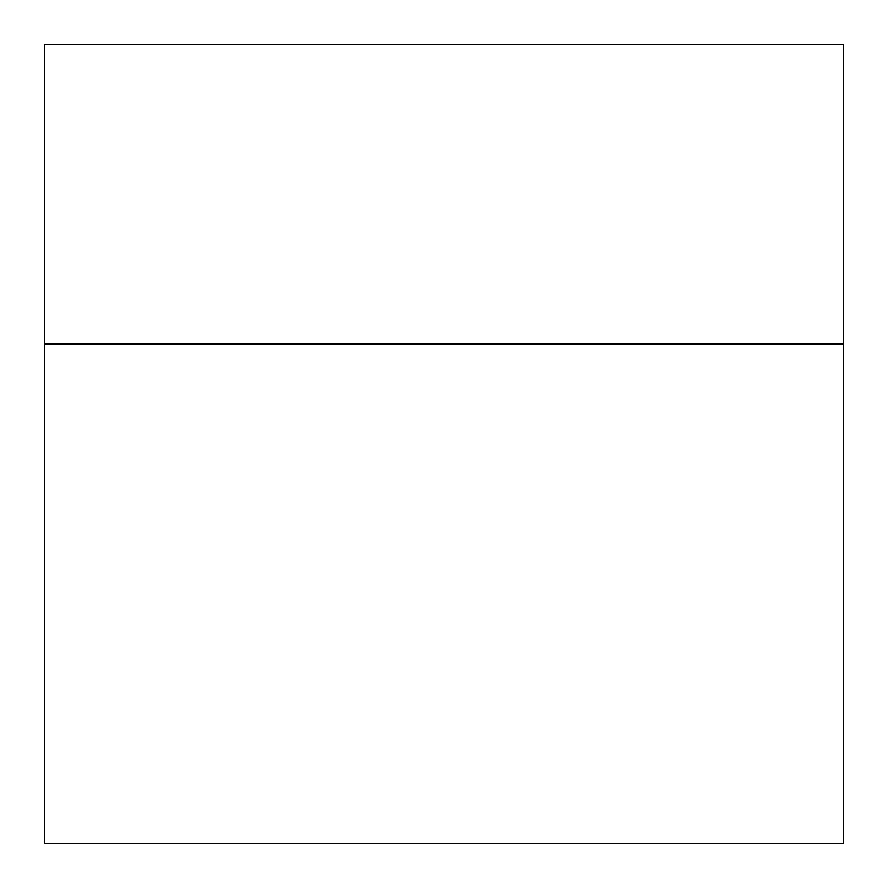 <?xml version="1.0" encoding="UTF-8"?>
<svg xmlns="http://www.w3.org/2000/svg" width="888" height="888" viewBox="0 0 888 888"><rect width="100%" height="100%" fill="white"/><g stroke="black" fill="none" stroke-linecap="round" stroke-linejoin="round"><path stroke-width="1.33" d="M843.6 843.6L843.6 344.1L44.4 344.1L44.4 843.6L843.6 843.6L843.6 344.1L44.4 344.1L44.4 843.6L843.6 843.6M44.4 44.4L843.6 44.4L843.6 344.1L843.6 44.4L44.4 44.4L44.4 344.1L44.4 44.4M843.6 539.904L843.6 444M44.4 444L44.4 452.702M843.6 452.702L843.6 462.526"/></g></svg>
